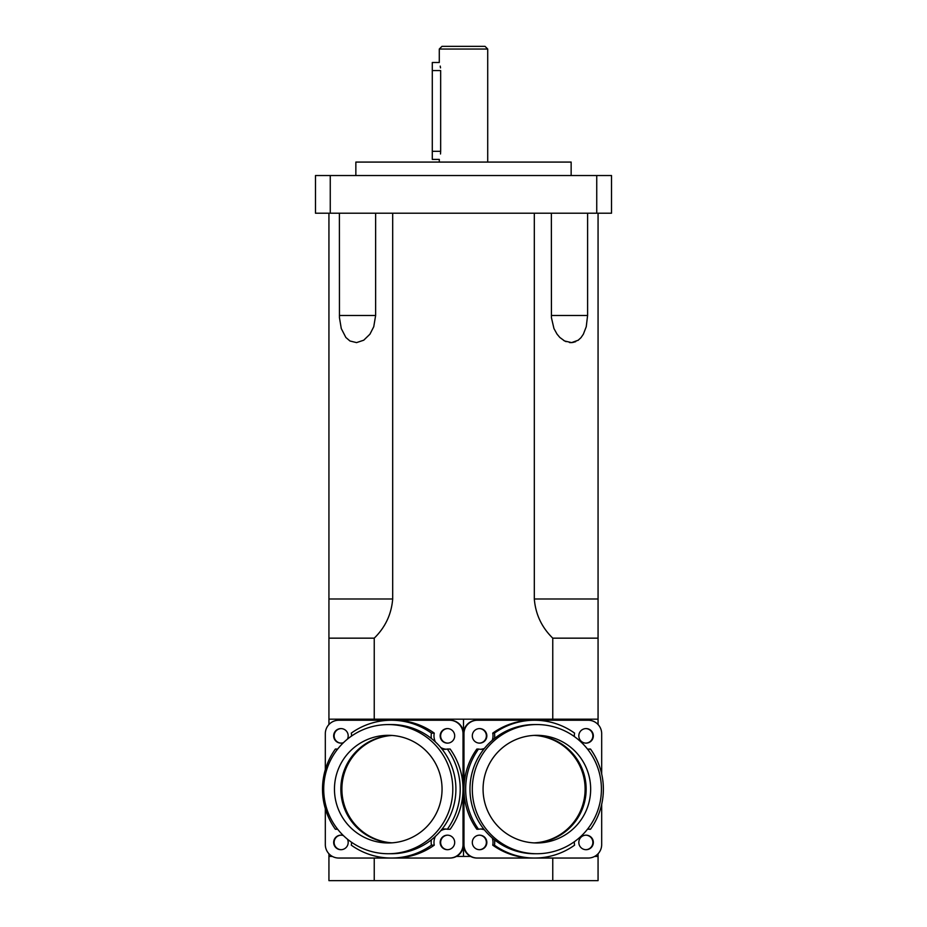 <?xml version="1.0" encoding="UTF-8"?>
<svg xmlns="http://www.w3.org/2000/svg" width="927" height="927" viewBox="0 0 927 927"><rect width="100%" height="100%" fill="white"/><g stroke="black" fill="none" stroke-linecap="round" stroke-linejoin="round"><path stroke-width="1.39" d="M439.282 49.038L487.718 49.038L485.03 46.35L441.97 46.35L439.282 49.038L439.282 62.491L432.283 62.503L432.283 70.568L440.661 70.568C439.155 60.162 439.155 60.162 440.661 70.568L440.661 151.31C439.155 161.727 439.155 161.727 440.661 151.31L440.51 153.986M432.283 70.568L432.283 159.386L439.282 159.386L439.282 162.074M440.51 67.903L440.232 66.095M586.154 789.144A53.824 53.789 -90 0 1 534.612 842.921A53.824 53.789 90 0 0 586.154 789.144A53.824 53.789 90 0 0 534.612 735.366A53.824 53.789 -90 0 1 586.154 789.144M534.091 842.898A53.824 53.789 90 0 0 585.111 789.144A53.824 53.789 90 0 0 534.091 735.389M391.449 842.875A53.824 53.789 90 0 1 340.846 789.144A53.824 53.789 90 0 1 391.449 735.412A53.824 53.789 -90 0 0 340.846 789.144A53.824 53.789 -90 0 0 391.449 842.875M391.97 735.447A53.824 53.789 -90 0 0 341.889 789.144A53.824 53.789 -90 0 0 391.97 842.84M375.632 213.21L375.632 315.481L373.755 326.721L369.931 334.195L363.743 340.197L356.571 342.608L349.966 340.997L345.852 337.463L341.275 328.552L339.456 317.718L339.398 213.21M587.602 213.21L587.602 315.481L586.246 326.721L583.361 334.195L580.986 337.66L578.263 340.197L571.611 342.608L564.647 340.997L559.838 337.463L557.034 334.126L553.952 328.552L551.438 317.718L551.368 213.21M392.689 213.21L392.689 598.993C391.437 614.288 385.284 627.347 374.241 638.158L328.934 638.158L328.934 213.21M596.745 213.21L596.745 175.527L611.519 175.527L611.519 213.21L315.481 213.21L315.481 175.527L330.255 175.527L330.255 213.21M598.066 213.21L598.066 638.158L552.759 638.158C541.716 627.347 535.563 614.288 534.311 598.993L534.311 213.21M563.662 340.452L566.154 341.669M569.479 342.526L571.02 342.631M572.55 342.526L575.69 341.669M577.915 340.441L580.789 337.88M571.148 175.527L571.148 162.074L355.852 162.074L355.852 175.527M596.745 175.527L330.255 175.527M374.241 719.178L374.241 638.158M552.759 719.178L552.759 638.158M328.934 724.52L328.934 598.993L392.689 598.993M328.934 853.767L328.934 880.65L598.066 880.65L598.066 853.767M598.066 724.52L598.066 598.993L534.311 598.993M598.066 719.178L328.934 719.178M456.443 856.432L470.557 856.432M594.624 856.432L598.066 856.432M328.934 856.432L332.376 856.432M463.5 856.432L463.5 719.178M552.759 858.043L552.759 880.65M374.241 858.043L374.241 880.65M388.262 724.555L391.356 724.555A64.589 64.554 90 0 1 431.426 839.781A64.589 64.554 90 0 1 391.356 853.732L388.262 853.732A64.589 64.554 90 0 1 323.708 789.144A64.589 64.554 90 0 1 446.362 761.021A64.589 64.554 90 0 1 388.262 853.732M334.462 789.144A53.824 53.789 90 0 1 388.262 735.32A53.824 53.789 90 0 1 442.052 789.144A53.824 53.789 90 0 1 388.262 842.967A53.824 53.789 90 0 1 334.462 789.144M441.97 749.051A13.453 13.453 -90 0 0 447.335 749.039A68.899 68.853 90 0 1 447.335 829.259A13.453 13.453 -90 0 0 441.97 829.236M431.426 839.781A13.453 13.453 -90 0 0 431.449 845.157A68.899 68.853 90 0 1 351.275 845.157A13.453 13.453 -90 0 0 351.553 842.272M337.451 828.993A13.453 13.453 -90 0 0 335.377 829.259A68.899 68.853 90 0 1 335.377 749.039A13.453 13.453 -90 0 0 337.451 749.294M351.553 736.015A13.453 13.453 -90 0 0 351.275 733.13A68.899 68.853 90 0 1 431.449 733.13A13.453 13.453 -90 0 0 431.426 738.506M435.447 836.316A13.453 13.453 -90 0 0 434.265 845.157A68.899 68.853 90 0 1 394.172 858.043L338.772 858.043A13.453 13.453 90 0 1 325.319 844.59L325.319 808.657M434.265 845.157L431.449 845.157M337.66 829.259L335.377 829.259M337.66 749.039L335.377 749.039M447.335 749.039L450.163 749.039A68.899 68.853 90 0 1 463.025 789.144L463.025 733.709A13.453 13.453 90 0 0 449.583 720.244L394.172 720.244A68.899 68.853 90 0 1 434.265 733.13L431.449 733.13M434.265 733.13A13.453 13.453 -90 0 0 435.447 741.971M440.707 747.521A13.453 13.453 -90 0 0 446.026 749.236M391.356 858.043L449.583 858.043A13.453 13.453 90 0 0 463.025 844.59L463.025 789.144A68.899 68.853 90 0 1 450.163 829.259L447.335 829.259M446.026 829.051A13.453 13.453 -90 0 0 440.707 830.777M347.405 839.155A7.265 7.265 90 0 1 340.916 849.7A7.265 7.265 90 0 1 333.662 842.434A7.265 7.265 90 0 1 343.419 835.609M325.319 769.642L325.319 733.709A13.453 13.453 90 0 1 338.772 720.244L394.172 720.244M343.419 742.678A7.265 7.265 90 0 1 333.662 735.864A7.265 7.265 90 0 1 340.916 728.587A7.265 7.265 90 0 1 347.405 739.143M454.693 735.864A7.265 7.265 90 0 1 447.428 743.13A7.265 7.265 90 0 1 440.163 735.864A7.265 7.265 90 0 1 447.428 728.587A7.265 7.265 90 0 1 454.693 735.864M454.693 842.434A7.265 7.265 90 0 1 447.428 849.7A7.265 7.265 90 0 1 440.163 842.434A7.265 7.265 90 0 1 447.428 835.169A7.265 7.265 90 0 1 454.693 842.434M447.66 835.169A7.265 7.265 -90 0 0 440.638 842.434A7.265 7.265 -90 0 0 447.66 849.7M447.66 728.599A7.265 7.265 -90 0 0 440.638 735.864A7.265 7.265 -90 0 0 447.66 743.118M341.159 728.599A7.265 7.265 -90 0 0 334.126 735.864A7.265 7.265 -90 0 0 341.159 743.118M341.159 835.169A7.265 7.265 -90 0 0 334.126 842.434A7.265 7.265 -90 0 0 341.159 849.7M449.583 858.043L450.047 858.043A13.453 13.453 -90 0 0 463.5 844.59L463.5 733.709A13.453 13.453 -90 0 0 450.047 720.244L449.583 720.244M536.86 853.732L534.52 853.732A64.589 64.554 -90 0 1 494.45 738.506A64.589 64.554 -90 0 1 534.52 724.555L536.86 724.555A64.589 64.554 -90 0 1 587.475 829.236A64.589 64.554 -90 0 1 472.307 789.144A64.589 64.554 -90 0 1 536.86 724.555M483.071 789.144A53.824 53.789 -90 0 1 536.86 735.32A53.824 53.789 -90 0 1 590.661 789.144A53.824 53.789 -90 0 1 536.86 842.967A53.824 53.789 -90 0 1 483.071 789.144M587.683 749.317A13.453 13.453 90 0 0 590.499 749.039A68.899 68.853 -90 0 1 590.499 829.259A13.453 13.453 90 0 0 587.683 828.981M574.334 841.739A13.453 13.453 90 0 0 574.601 845.157A68.899 68.853 -90 0 1 494.427 845.157A13.453 13.453 90 0 0 494.45 839.781M483.906 829.236A13.453 13.453 90 0 0 478.529 829.259A68.899 68.853 -90 0 1 478.529 749.039A13.453 13.453 90 0 0 483.906 749.051M494.45 738.506A13.453 13.453 90 0 0 494.427 733.13A68.899 68.853 -90 0 1 574.601 733.13A13.453 13.453 90 0 0 574.334 736.559M601.681 804.323L601.681 844.59A13.453 13.453 -90 0 1 588.228 858.043L532.828 858.043A68.899 68.853 -90 0 1 492.735 845.157L494.427 845.157M492.735 845.157A13.453 13.453 90 0 0 492.26 837.973M484.427 829.885A13.453 13.453 90 0 0 480.418 829.005M534.52 858.043L477.417 858.043A13.453 13.453 -90 0 1 463.975 844.59L463.975 789.144A68.899 68.853 -90 0 0 476.837 829.259L478.529 829.259M492.26 740.314A13.453 13.453 90 0 0 492.735 733.13A68.899 68.853 -90 0 1 532.828 720.244L477.417 720.244A13.453 13.453 -90 0 0 463.975 733.709L463.975 789.144A68.899 68.853 -90 0 1 476.837 749.039L478.529 749.039M480.418 749.294A13.453 13.453 90 0 0 484.427 748.413M492.735 733.13L494.427 733.13M587.614 749.225A13.453 13.453 90 0 0 588.807 749.039L590.499 749.039M587.614 829.062A13.453 13.453 90 0 1 588.807 829.259L590.499 829.259M486.837 842.434A7.265 7.265 -90 0 1 479.572 849.7A7.265 7.265 -90 0 1 472.307 842.434A7.265 7.265 -90 0 1 479.572 835.169A7.265 7.265 -90 0 1 486.837 842.434M486.837 735.864A7.265 7.265 -90 0 1 479.572 743.13A7.265 7.265 -90 0 1 472.307 735.864A7.265 7.265 -90 0 1 479.572 728.587A7.265 7.265 -90 0 1 486.837 735.864M532.828 720.244L588.228 720.244A13.453 13.453 -90 0 1 601.681 733.709L601.681 773.975M593.338 735.864A7.265 7.265 -90 0 1 586.084 743.13A7.265 7.265 -90 0 1 578.819 735.864A7.265 7.265 -90 0 1 586.084 728.587A7.265 7.265 -90 0 1 593.338 735.864M593.338 842.434A7.265 7.265 -90 0 1 586.084 849.7A7.265 7.265 -90 0 1 578.819 842.434A7.265 7.265 -90 0 1 586.084 835.169A7.265 7.265 -90 0 1 593.338 842.434M585.841 849.7A7.265 7.265 90 0 0 592.874 842.434A7.265 7.265 90 0 0 585.841 835.169M585.841 743.118A7.265 7.265 90 0 0 592.874 735.864A7.265 7.265 90 0 0 585.841 728.599M479.34 743.118A7.265 7.265 90 0 0 486.362 735.864A7.265 7.265 90 0 0 479.34 728.599M479.34 849.7A7.265 7.265 90 0 0 486.362 842.434A7.265 7.265 90 0 0 479.34 835.169M477.417 858.043L476.953 858.043A13.453 13.453 90 0 1 463.5 844.59L463.5 733.709A13.453 13.453 90 0 1 476.953 720.244L477.417 720.244M432.283 151.31L440.661 151.31M339.398 315.481L375.435 315.481M551.368 315.481L587.602 315.481M463.025 844.59L463.975 844.59M463.025 733.709L463.975 733.709M487.718 162.074L487.718 49.038"/></g></svg>
